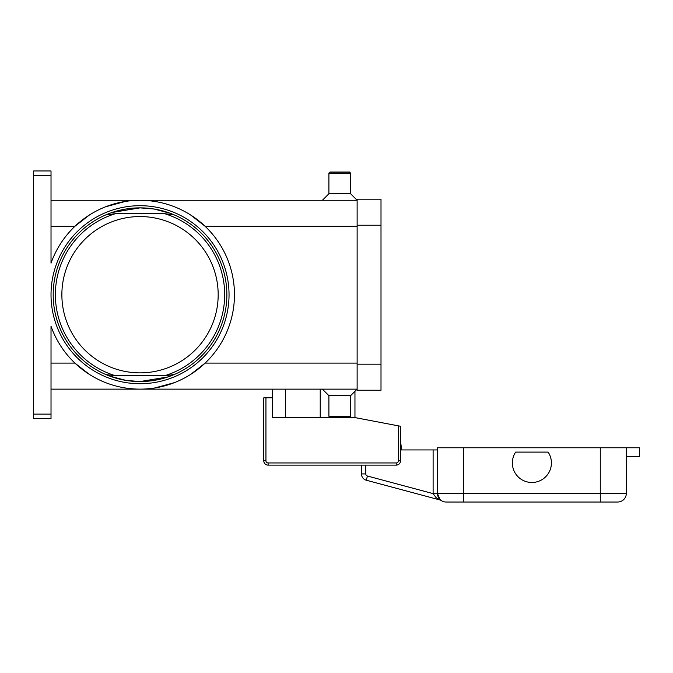 <?xml version="1.0" encoding="UTF-8"?>
<svg xmlns="http://www.w3.org/2000/svg" width="673" height="673" viewBox="0 0 673 673"><rect width="100%" height="100%" fill="white"/><g stroke="black" fill="none" stroke-linecap="round" stroke-linejoin="round"><path stroke-width="1.01" d="M164.683 213.711L174.08 214.822A86.842 86.842 0 0 0 105.972 214.822L115.369 213.711L164.683 213.711A84.672 84.672 0 0 1 164.683 375.711L115.369 375.711L105.972 374.592L111.987 376.897M170.244 376.123L174.08 374.592L164.683 375.711M229.039 294.707A89.013 89.013 0 0 1 140.026 383.719A89.013 89.013 0 0 1 51.022 294.707A89.013 89.013 0 0 0 140.026 383.719A89.013 89.013 0 0 0 229.039 294.707A89.013 89.013 0 0 0 140.026 205.702A89.013 89.013 0 0 0 51.022 294.707M174.08 214.822L168.065 212.525M167.939 212.475L154.05 209.009L140.026 207.873A86.842 86.842 0 0 1 226.868 294.707A86.842 86.842 0 0 1 140.026 381.549L154.05 380.405L167.939 376.939L140.026 381.549A86.842 86.842 0 0 1 53.192 294.707A86.842 86.842 0 0 1 140.026 207.873L154.05 209.009L170.244 213.299A86.842 86.842 0 0 0 140.026 207.873L126.002 209.009L112.113 212.475L140.026 207.873A86.842 86.842 0 0 1 226.868 294.707A86.842 86.842 0 0 1 140.026 381.549L126.002 380.405L109.808 376.123A86.842 86.842 0 0 0 140.026 381.549L126.002 380.405L112.113 376.939M33.65 414.114L33.65 175.308L51.022 175.308L51.022 263.151A94.439 94.439 0 0 1 234.465 294.707A94.439 94.439 0 0 1 51.022 326.262L51.022 414.114L33.65 414.114L33.65 418.455L51.022 418.455L51.022 414.114M89.509 374.499L74.896 363.092L51.022 363.092M357.127 363.092L205.156 363.092L190.543 374.499M174.576 382.601L154.613 388.01M190.543 214.923L205.156 226.321L357.127 226.321M51.022 175.308L51.022 170.967L33.65 170.967L33.65 175.308M350.608 173.138L328.904 173.138L329.989 172.052L349.523 172.052L350.608 173.138L350.608 193.757L357.127 200.268L51.022 200.268M328.904 173.138L328.904 193.757L322.392 200.268M125.447 201.404L105.476 206.821A94.439 94.439 0 0 1 105.787 206.695M105.972 214.822L109.808 213.299A86.842 86.842 0 0 1 140.026 207.873M350.608 395.657L350.608 416.284L328.904 416.284L328.904 395.657L350.608 395.657L357.127 389.145L51.022 389.145M328.904 395.657L322.392 389.145M350.608 416.284L349.523 417.369L329.989 417.369L328.904 416.284M51.022 226.321L74.896 226.321L89.509 214.923M218.178 294.707A78.152 78.152 0 0 0 140.026 216.555A78.152 78.152 0 0 0 61.874 294.707A78.152 78.152 0 0 0 140.026 372.867A78.152 78.152 0 0 0 218.178 294.707M350.608 193.757L328.904 193.757M357.127 225.236L357.127 390.231L381.002 390.231L381.002 199.183L357.127 199.183L357.127 225.236L381.002 225.236M354.957 391.316L354.957 417.588L398.374 425.858L398.374 460.786A2.17 2.17 0 0 1 396.204 462.957L268.115 462.957A2.17 2.17 0 0 1 265.944 460.786L265.944 397.827L272.456 397.827L272.456 389.145M354.957 417.588L272.456 417.588L272.456 397.827M265.944 397.827L263.774 397.827L263.774 460.786A4.341 4.341 0 0 0 268.115 465.127L396.204 465.127A4.341 4.341 0 0 0 400.544 460.786L400.544 426.27L398.374 425.858M285.478 417.588L285.478 389.145M361.468 465.127L361.468 473.927L361.468 465.127L268.115 465.127L268.115 462.957M626.327 456.445L639.35 456.445L639.35 447.764L437.45 447.764L437.45 493.351A8.682 8.682 0 0 0 439.991 499.492L439.982 499.484A8.682 8.682 0 0 0 446.132 502.033L617.637 502.033A8.682 8.682 0 0 0 626.327 493.351L463.504 493.351L463.504 502.033L446.132 502.033A8.682 8.682 0 0 1 439.991 499.492L437.45 493.536L433.109 493.629L436.079 497.599L439.982 499.963A4.341 4.341 0 0 1 441.286 500.552L441.16 500.468M437.45 449.934L433.109 449.934L433.109 493.351L437.45 493.351A8.682 8.682 0 0 0 439.991 499.492M433.109 493.351A13.023 13.023 0 0 0 433.109 493.629L367.416 476.021A2.17 2.17 0 0 1 365.809 473.927L361.468 473.927A6.511 6.511 0 0 0 366.297 480.219L439.982 499.963A4.341 4.341 0 0 1 440.655 500.207M367.416 476.021L366.297 480.219L439.982 499.963M400.544 449.934L433.109 449.934M600.274 447.764L600.274 502.033L617.637 502.033A8.682 8.682 0 0 0 626.327 493.351L626.327 447.764M548.133 452.105A19.542 19.542 0 0 1 521.028 479.201A19.542 19.542 0 0 1 515.644 452.105L548.133 452.105M400.544 441.109L401.63 449.934L400.544 441.109M115.369 213.711A84.672 84.672 0 0 0 115.369 375.711M320.222 417.588L320.222 389.145M357.127 364.177L381.002 364.177M263.774 460.786L265.944 460.786M398.374 460.786L400.544 460.786A4.341 4.341 0 0 1 396.204 465.127L396.204 462.957M365.809 473.927L365.809 465.127M463.504 447.764L463.504 493.351L437.45 493.351M617.637 502.033A8.682 8.682 0 0 0 626.327 493.351M361.468 473.927A6.511 6.511 0 0 0 366.297 480.219M440.125 499.585L439.183 498.558"/></g></svg>
